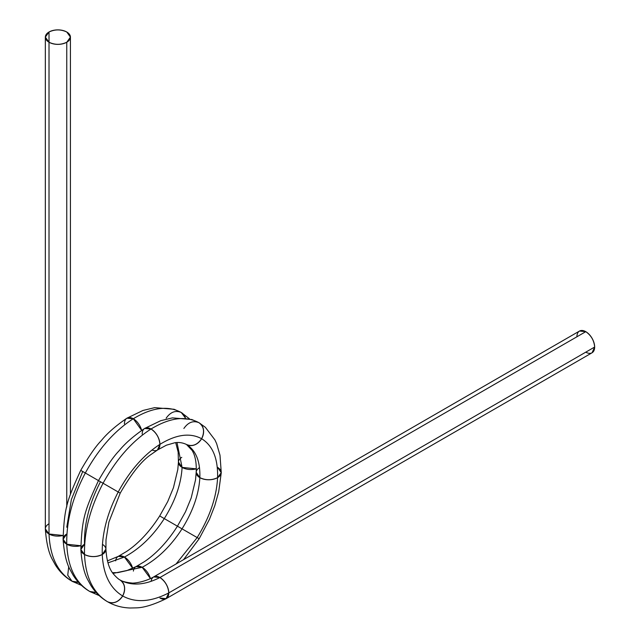 <?xml version="1.0" encoding="UTF-8"?>
<svg xmlns="http://www.w3.org/2000/svg" width="640" height="640" viewBox="0 0 640 640"><rect width="100%" height="100%" fill="white"/><g stroke="black" fill="none" stroke-linecap="round" stroke-linejoin="round"><path stroke-width="0.96" d="M45.336 37.12L45.336 528.88L49.016 534C50.04 556.752 57.712 572.496 72.024 581.232L78.36 582.184A12.544 10.248 120 0 1 72.024 581.232C65.232 577.296 59.656 571.824 55.296 564.816L52.328 559.416C48.672 552.84 46.344 542.712 45.344 529.032L49.016 534C50.04 556.752 57.712 572.496 72.024 581.232L67.744 575.208L68.72 566.616L67.744 575.208L72.024 581.232C57.712 572.496 50.04 556.752 49.016 534L63.032 535.48L49.016 534L49.016 42.248A12.544 7.248 0 0 0 66.76 42.248A12.544 7.248 0 0 0 66.76 32A12.544 7.248 0 0 0 49.016 32A12.544 7.248 0 0 0 49.016 42.248L49.016 32L45.336 37.12L49.016 42.248L49.016 32C54.928 29.24 60.848 29.24 66.76 32A12.544 7.248 0 0 0 49.016 32A12.544 7.248 180 0 0 49.016 42.248C54.928 45.008 60.848 45.008 66.76 42.248L70.432 37.12L66.76 32A12.544 7.248 0 0 1 66.76 42.248L66.76 506.968M66.76 527.216L71.384 499.48L82.728 471.504L80.736 470.352C66.44 501.368 64.352 508.68 63.088 539.256L66.76 544.24A12.544 7.248 0 0 1 66.76 534L63.088 539.28L66.76 544.24C66.312 521.152 72.504 497.408 85.328 473.008C98.568 448.84 114.56 430.752 133.304 418.744C152.04 407.408 168.032 405.32 181.272 412.496L181.288 412.504M120.064 579.992L120.056 579.984C125.008 583.768 125.88 589.096 122.656 595.976C125.88 589.096 125.008 583.768 120.056 579.984C131.28 586.112 144.568 585.296 159.92 577.536L585.784 331.664A12.544 7.248 60 0 0 576.912 336.792A12.544 7.248 60 0 1 585.784 331.664A12.544 7.248 60 0 1 594.664 347.032A12.544 7.248 60 0 1 585.792 352.16A12.544 7.248 -120 0 0 594.664 347.032L592.064 352.776L166.192 598.648L159.92 598.032A12.544 7.248 60 0 0 168.792 592.904L166.056 598.728C153.712 604.696 143.776 607.744 136.248 607.864L130.096 608C121.84 607.728 114.312 605.632 107.512 601.72L107.512 601.72C93.2 592.984 85.536 577.24 84.504 554.488C84.056 531.4 90.248 507.656 103.072 483.248C116.312 459.088 132.304 441 151.048 428.992C169.784 417.648 185.776 415.568 199.016 422.736L199.016 422.736C203.968 426.52 204.832 431.848 201.616 438.728C212.752 445.568 218.072 458.544 217.584 477.656C216.592 497.056 209.792 517.032 197.176 537.584L176.072 563.968L197.176 537.584L182.032 528.84C170.808 546.216 157.52 559.032 142.176 567.296L112.984 573.424L142.176 567.296L136.016 566.608L126.808 570.616L117.792 572.624L112.448 572.688M80.736 470.352C88.808 456.296 95.672 446.368 101.336 440.552C107.168 433.344 115.68 425.896 126.888 418.208L133.304 418.744C152.04 407.408 168.032 405.32 181.272 412.496C175.52 410.096 170.472 412.008 166.128 418.24C170.472 412.008 175.52 410.096 181.272 412.496L185.416 417.984A12.544 10.248 -60 0 0 181.272 412.496L185.416 417.984M96.104 592.424L89.768 591.472L96.104 592.424A12.544 10.248 120 0 1 89.768 591.472C75.456 582.744 67.792 567 66.76 544.24C67.792 567 75.456 582.744 89.768 591.472L89.768 591.472C75.456 582.744 67.792 567 66.76 544.24C66.312 521.152 72.504 497.408 85.328 473.008L82.728 471.504L85.328 473.008C98.568 448.84 114.56 430.752 133.304 418.744L141.664 430.4A12.544 7.248 -120 0 0 133.304 418.744L141.664 430.4M126.888 418.208L133.304 418.744C114.56 430.752 98.568 448.84 85.328 473.008L98.48 480.6C106.552 466.544 113.416 456.608 119.08 450.8C124.912 443.592 133.424 436.144 144.632 428.456L151.048 428.992C169.784 417.648 185.776 415.568 199.016 422.736C203.968 426.52 204.832 431.848 201.616 438.728C197.264 444.952 192.216 446.872 186.472 444.472C195.904 450.272 200.368 461.336 199.84 477.656C198.888 494.224 192.952 511.288 182.032 528.84L194.584 536.088M151.128 581.344A12.544 7.248 60 0 1 159.92 577.536L585.784 331.664L579.512 331.048L153.648 576.92L159.92 577.536C144.568 585.296 131.28 586.112 120.056 579.984C122.264 581.44 126.16 582.456 131.744 583.016C133.232 583.472 144.608 582.176 153.76 576.856L159.92 577.536C144.568 585.296 131.28 586.112 120.056 579.984A12.544 10.248 120 0 1 122.656 595.976A12.544 10.248 120 0 1 107.512 601.72C93.2 592.984 85.536 577.24 84.504 554.488C85.536 577.24 93.2 592.984 107.512 601.72L107.512 601.72C100.728 597.784 95.152 592.312 90.784 585.304L87.824 579.904C84.168 573.32 81.84 563.2 80.832 549.528L84.504 554.488A12.544 7.248 0 0 1 84.504 544.248C84.016 523.992 89.344 503.16 100.472 481.752C89.344 503.16 84.016 523.992 84.504 544.248L80.832 549.528L84.504 554.488C90.416 557.248 96.336 557.248 102.248 554.488C103.24 574.448 110.048 588.28 122.656 595.976C118.312 602.2 113.264 604.12 107.512 601.72L107.512 601.72C113.264 604.12 118.312 602.2 122.656 595.976C110.048 588.28 103.24 574.448 102.248 554.488C101.76 534.232 107.088 513.4 118.224 492C129.712 470.8 143.616 454.92 159.92 444.36C176.224 434.384 190.12 432.504 201.616 438.728A12.544 10.248 -60 0 0 199.016 422.736C193.272 420.336 188.216 422.256 183.872 428.48C188.216 422.256 193.272 420.336 199.016 422.736C185.776 415.568 169.784 417.648 151.048 428.992C156.4 432.728 159.352 437.856 159.92 444.36C176.224 434.384 190.12 432.504 201.616 438.728C197.264 444.952 192.216 446.872 186.472 444.472L186.472 444.472C195.904 450.272 200.368 461.336 199.84 477.656L196.168 472.392L195.536 479.808L191.2 497.92L185.48 511.808L177.44 526.192L182.032 528.84L164.288 518.592C153.064 535.976 139.776 548.792 124.432 557.048L107.96 562.872L124.432 557.048L118.272 556.368L107.432 560.88M199.512 467.608A12.544 7.248 0 0 0 199.84 477.656C198.888 494.224 192.952 511.288 182.032 528.84C192.952 511.288 198.888 494.224 199.84 477.656C205.76 480.416 211.672 480.416 217.584 477.656C211.672 480.416 205.76 480.416 199.84 477.656A12.544 7.248 0 0 0 217.584 477.656C216.592 497.056 209.792 517.032 197.176 537.584L199.176 538.736L197.176 537.584C209.792 517.032 216.592 497.056 217.584 477.656C218.072 458.544 212.752 445.568 201.616 438.728C212.752 445.568 218.072 458.544 217.584 477.656L221.264 472.672L217.584 477.656A12.544 7.248 0 0 0 217.592 467.408L221.264 472.696L219.992 455.216L216.632 443.624L214.928 439.912L205.368 427.312L199.016 422.736L191.872 419.528L172.4 417.888L160.704 420.704L144.648 428.44L151.048 428.992C132.304 441 116.312 459.088 103.072 483.248C90.248 507.656 84.056 531.4 84.504 554.488C84.056 531.4 90.248 507.656 103.072 483.248L85.328 473.008C72.504 497.408 66.312 521.152 66.76 544.24L80.776 545.728A12.544 7.248 180 0 1 66.76 544.24L80.776 545.728M176.992 442.52L182.096 467.408A12.544 7.248 0 0 0 196.28 468.848L182.096 467.408L176.992 442.52L182.096 467.408C181.144 483.976 175.208 501.04 164.288 518.592L159.696 515.944C147.488 535.072 135.256 545.752 126.408 551.568L118.352 556.32L124.432 557.048L107.96 562.872M196.28 468.848L182.096 467.408L178.424 462.144L177.792 469.568L173.456 487.68L167.736 501.56L159.696 515.944M181.768 457.36A12.544 7.248 0 0 0 182.096 467.408C181.144 483.976 175.208 501.04 164.288 518.592L177.44 526.192L164.288 518.592C175.208 501.04 181.144 483.976 182.096 467.408L178.432 462.056L178.152 452.104L175.704 442.624M221.264 472.696L218.696 491.728L214.792 505.68L209.44 519.376L199.176 538.736L182.032 528.84C170.808 546.216 157.52 559.032 142.176 567.296A12.544 7.248 60 0 1 150.424 578.528L142.176 567.296L136.096 566.568L144.16 561.808C153.008 555.984 165.24 545.304 177.44 526.192M199.84 477.656L196.176 472.296C196.56 464.968 195.768 458.784 193.816 453.744L192.272 450.576L186.464 444.464A12.544 10.248 -60 0 0 186.472 444.472A12.544 10.248 -60 0 0 201.616 438.728C190.12 432.504 176.224 434.384 159.92 444.36L157.52 449.976L166.4 445.192L174.856 442.736C178.848 442.104 182.728 442.688 186.472 444.472L186.472 444.472C195.904 450.272 200.368 461.336 199.84 477.656M132.68 568.28L124.432 557.048C139.776 548.792 153.064 535.976 164.288 518.592C153.064 535.976 139.776 548.792 124.432 557.048A12.544 7.248 60 0 1 132.68 568.28L124.432 557.048A12.544 7.248 60 0 0 115.64 560.856M150.424 578.528L142.176 567.296L112.984 573.424M166.192 598.648L168.792 592.904L594.664 347.032C594.096 340.528 591.136 335.408 585.784 331.664L159.92 577.536A12.544 7.248 60 0 1 168.792 592.904C151.008 602.032 135.632 603.056 122.656 595.976C135.632 603.056 151.008 602.032 168.792 592.904C168.224 586.4 165.272 581.28 159.92 577.536C165.272 581.28 168.224 586.4 168.792 592.904C151.008 602.032 135.632 603.056 122.656 595.976C110.048 588.28 103.24 574.448 102.248 554.488C101.76 534.232 107.088 513.4 118.224 492L120.216 493.144C131.48 473.496 141.88 460.528 151.4 454.24L157.44 450.032L159.92 444.36C143.616 454.92 129.712 470.8 118.224 492L120.216 493.144L108.888 522.064L106 539.808L105.92 549.144L102.248 554.488L105.92 549.232C106.96 565.768 111.432 571.48 113.336 573.888C116.256 577.192 118.496 579.232 120.056 579.992M81.472 585.36L72.024 581.232L78.36 582.184M142.176 434.112L142.176 434.112A12.544 7.248 60 0 1 151.048 428.992C156.4 432.728 159.352 437.856 159.92 444.36A12.544 7.248 -120 0 0 151.048 428.992C132.304 441 116.312 459.088 103.072 483.248L118.224 492C129.712 470.8 143.616 454.92 159.92 444.36A12.544 7.248 -120 0 1 152.032 449.984M133.384 571.096A12.544 7.248 60 0 1 142.176 567.296C157.52 559.032 170.808 546.216 182.032 528.84L197.176 537.584L176.072 563.968M84.504 554.488C90.416 557.248 96.336 557.248 102.248 554.488A12.544 7.248 180 0 1 84.504 554.488M63.032 535.48A12.544 7.248 0 0 1 49.016 534L49.016 42.248A12.544 7.248 0 0 0 66.76 42.248M49.016 42.248L49.016 534A12.544 7.248 180 0 1 49.016 523.752M115.624 490.496L118.224 492C107.088 513.4 101.76 534.232 102.248 554.488A12.544 7.248 180 0 0 102.432 544.352M126.904 418.2L142.96 410.464L154.656 407.648L174.128 409.28L181.272 412.496C168.032 405.32 152.04 407.408 133.304 418.744A12.544 7.248 60 0 0 124.432 423.864M82.728 471.504L100.48 481.752M585.784 331.664A12.544 7.248 60 0 1 594.664 347.032M99.216 595.6L89.768 591.48C82.984 587.544 77.408 582.072 73.04 575.056L70.08 569.664C66.424 563.08 64.096 552.952 63.088 539.28M80.832 549.504C82.096 518.928 84.184 511.608 98.48 480.6M181.272 412.496L189.456 418.816M199.176 538.736L183.584 559.632M70.432 494.312L70.432 37.12"/></g></svg>
